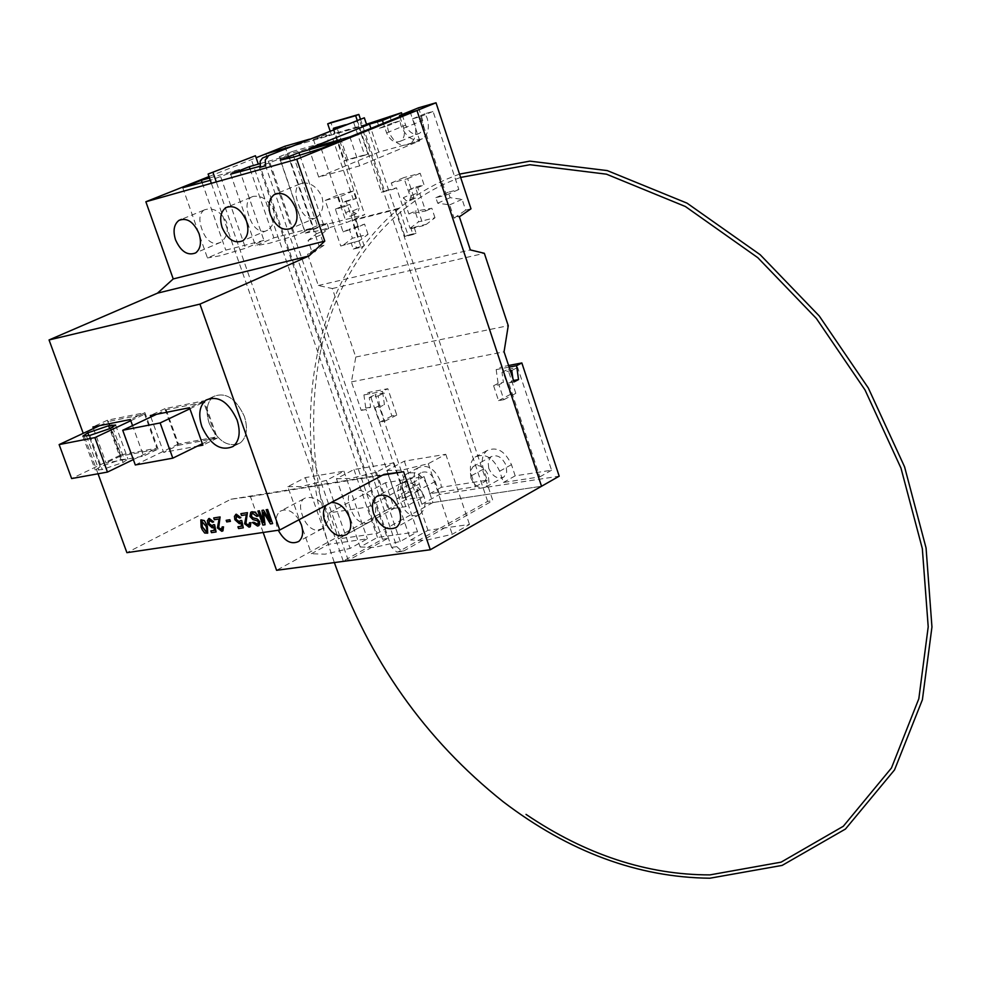 <?xml version="1.0" encoding="UTF-8"?>
<svg xmlns="http://www.w3.org/2000/svg" width="981" height="981" viewBox="0 0 981 981"><rect width="100%" height="100%" fill="white"/><g stroke="black" fill="none" stroke-linecap="round" stroke-linejoin="round"><path stroke-width="0.74" stroke-dasharray="4.91 3.68" d="M209.174 423.216C217.77 441.475 228.168 448.01 240.37 442.848C246.758 437.268 248.095 428.476 244.392 416.447C235.808 398.176 225.446 391.578 213.294 396.618C206.77 402.247 205.397 411.113 209.174 423.216C217.77 441.475 228.168 448.01 240.37 442.848C246.758 437.268 248.095 428.476 244.392 416.447C235.808 398.176 225.446 391.578 213.294 396.618C206.77 402.247 205.397 411.113 209.174 423.216M166.145 409.764L178.444 444.013L216.004 437.011L203.643 402.247L166.145 409.764L156.543 414.301M135.304 464.969L178.444 444.013M202.356 443.694L216.004 437.011M189.897 408.783L203.643 402.247M204.367 209.873L203.754 210.216C199.327 213.907 198.677 220.112 201.804 228.855C205.029 238.187 209.836 243.165 216.237 243.766L220.529 242.381C226.672 237.991 228.696 231.222 226.574 222.098C220.541 211.209 213.135 207.138 204.367 209.873M252.939 196.445L250.695 197.439C246.427 201.117 245.863 207.383 249.027 216.225C252.657 226.869 257.991 231.908 265.017 231.332L267.629 230.192C273.625 225.789 275.551 218.971 273.392 209.762C268.23 199.634 261.412 195.194 252.939 196.445M303.436 182.871L299.401 184.17C295.281 187.825 294.815 194.128 297.991 203.116C302.05 215.133 307.887 220.136 315.49 218.101L316.507 217.524C322.381 213.085 324.208 206.218 322.001 196.936C317.611 187.579 311.431 182.895 303.436 182.871M305.324 498.005L303.485 499.01C300.014 502.26 299.61 507.594 302.271 514.988C305.385 524.026 310.192 529.164 316.679 530.427L322.479 528.587C327.642 524.443 329.26 518.495 327.311 510.733C321.498 500.335 314.165 496.092 305.324 498.005M298.997 519.734C292.73 510.794 286.415 507.999 280.026 511.371C275.931 514.976 275.072 520.592 277.451 528.207L278.261 530.231M354.607 490.022L351.1 491.469C347.789 494.682 347.458 500.016 350.131 507.484C353.65 517.809 358.985 523.094 366.146 523.364L370.266 521.61C375.294 517.478 376.814 511.506 374.828 503.719C369.862 494.056 363.129 489.482 354.607 490.022M331.32 502.493L326.268 505.19M405.791 482.076L400.456 483.633C397.293 486.772 397.047 492.119 399.721 499.672C403.669 511.359 409.531 516.705 417.293 515.712L419.819 514.338C424.699 510.194 426.134 504.222 424.135 496.411C419.917 487.496 413.798 482.713 405.791 482.076M182.748 187.727L207.432 257.954L225.777 250.13L263.938 240.382L245.593 248.254L220.418 255.698L207.432 257.954M230.645 174.164L255.501 245.741L273.858 237.856L313.417 227.751L295.06 235.685L269.174 243.325L255.501 245.741M280.296 160.111L305.336 233.073L323.705 225.127L364.724 214.655L346.354 222.65L319.732 230.486L305.336 233.073M287.825 486.686L301.302 486.527L326.428 480.371L343.939 471.187L305.349 477.588L287.825 486.686L311.394 553.738L328.672 544.271L367.397 538.827L350.107 548.391L325.005 554.179L311.394 553.738M336.458 478.728L350.609 478.495L376.434 472.192L393.945 462.885L353.969 469.519L336.458 478.728L360.174 547.006L377.452 537.416L417.538 531.776L400.273 541.463L374.472 547.386L360.174 547.006M386.833 470.488L401.72 470.169L428.268 463.706L445.766 454.289L404.331 461.168L386.833 470.488L410.696 540.028L427.961 530.316L469.494 524.467L452.253 534.289L425.717 540.359L410.696 540.028M207.702 533.161L204.722 533.014L202.245 529.691L201.166 527.055L201.068 519.832M98.026 473.786L83.226 433.332M150.866 416.974L163.619 452.388L197.279 446.183M93.477 428.538L106.058 462.995L143.594 456.079L132.57 425.619M270.327 521.475L266.207 509.715M272.62 523.596L270.474 523.915L263.546 512.499M265.042 524.737L262.92 525.056L257.942 511.015M263.521 522.517L262.05 510.365M257.733 524.21L258.322 522.039L257.525 520.85L252.926 519.574L249.983 516.46L251.124 512.057M258.126 516.116L256.703 516.337L252.043 513.578M258.616 525.73L257.574 526.049L252.399 522.493M249.983 526.871L249.076 527.153L244.649 523.756L246.427 514.706L241.559 515.466L240.921 513.676M249.051 525.375L249.53 522.738M239.904 523.56L234.888 519.66L234.484 516.276L235.636 514.436M240.86 517.649L239.658 518.029L236.47 515.957M239.658 521.917L240.419 520.555M243.288 527.839L238.591 528.551L237.954 526.76M241.571 526.208L240.823 522.517M230.425 521.34L226.77 521.904L226.206 520.298M222.675 531.003L221.792 531.273L217.439 527.913L219.131 518.961L214.361 519.697L213.723 517.931M221.755 529.519L222.209 526.907M212.767 527.704L207.837 523.842L207.42 520.494L208.561 518.667M213.686 521.867L212.509 522.235L209.382 520.188M212.521 526.086L213.269 524.725M216.114 531.935L211.516 532.634L210.89 530.868M214.471 530.329L213.65 526.736M158.064 449.077L144.93 412.67L107.444 420.199L120.491 456.067L158.064 449.077L143.594 456.079M120.933 454.877L156.874 448.182L144.624 414.215L108.768 421.401L120.933 454.877L71.638 478.556M428.268 463.706L452.253 534.289M445.766 454.289L469.494 524.467M404.331 461.168L427.961 530.316M376.434 472.192L400.273 541.463M393.945 462.885L417.538 531.776M353.969 469.519L377.452 537.416M326.428 480.371L350.107 548.391M343.939 471.187L367.397 538.827M305.349 477.588L328.672 544.271M263.153 532.462L250.425 496.57L230.891 499.243L126.905 552.671M230.891 499.243L384.049 474.375M209.505 177.978L239.376 169.505L210.326 180.345M259.842 163.692L288.672 155.513L260.149 166.23M366.722 124.93L290.437 146.807L366.722 124.93L492.842 500.617L487.643 501.389L398.727 551.604L396.827 552.107L391.578 547.373L260.431 167.175M209.002 176.555L256.115 157.745M378.862 152.104L318.702 177.071L359.647 165.887L419.77 140.81L378.862 152.104L370.904 128.388M419.77 140.81L410.34 112.41M424.074 476.582L368.047 506.969L329.383 512.83L385.435 482.75L424.074 476.582L432.915 502.554L541.537 486.257L421.891 504.197L439.635 494.412L559.195 476.19M385.435 482.75L394.239 508.354L388.157 509.262L276.568 570.304M265.839 153.87L388.157 509.262L265.839 153.87M432.915 502.554L377.195 533.406L338.482 538.9L394.239 508.354M250.425 496.57L382.615 475.123M321.179 148.548L346.354 222.65M339.806 140.994L364.724 214.655M299.843 155.28L323.705 225.127M270.045 163.018L295.06 235.685M288.672 155.513L313.417 227.751M250.167 169.308L273.858 237.856M220.762 176.972L245.593 248.254M239.376 169.505L263.938 240.382M202.233 182.858L225.777 250.13M178.101 445.349L217.377 438.041L204.122 400.775L164.931 408.648L178.101 445.349L163.619 452.388M164.931 408.648L150.351 415.527M204.122 400.775L189.517 407.716M217.377 438.041L202.883 445.141M144.93 412.67L130.363 419.512M120.491 456.067L106.058 462.995M107.444 420.199L92.901 426.993M99.706 425.631L108.768 421.401M120.933 459.586L127.959 459.059L123.091 462.456L102.257 469.568L95.267 470.083L100.221 466.662L120.933 459.586L109.713 428.746M100.221 466.662L88.915 435.613L100.221 466.662M133.342 459.562L156.874 448.182M130.804 420.714L144.624 414.215M206.513 531.861L207.138 530.819L206.108 526.294L202 521.316M368.047 506.969L377.195 533.406M329.383 512.83L338.482 538.9M359.647 165.887L349.874 136.911M318.702 177.071L308.99 148.536M387.495 538.532L382.467 539.243L343.252 561.083L348.28 560.409L387.495 538.532L258.31 164.121M348.28 560.409L216.298 181.926M343.252 561.083L211.356 183.312M382.467 539.243L250.486 157.168M391.578 547.373L396.79 546.662L275.342 194.152M275.305 194.03L265.557 165.728M396.79 546.662L402.038 551.396L403.939 550.893L492.842 500.617M487.643 501.389L359.205 119.29M488.722 468.256L488.133 461.597L490.88 456.815C497.011 454.08 502.088 456.974 506.11 465.497L506.699 472.143L503.976 476.901C497.833 479.66 492.744 476.791 488.722 468.256M470.941 478.078L470.328 471.37L473.075 466.588C479.206 463.854 484.295 466.784 488.354 475.356L488.955 482.027L486.257 486.809C480.101 489.568 475 486.65 470.941 478.078M423.498 496.864L405.913 499.55L388.157 509.262L405.754 506.625L423.498 496.864L418.335 480.886L418.813 475.748L420.959 472.805C426.612 470.353 431.346 473.136 435.135 481.168L439.635 494.412M405.913 499.55L369.175 392.302L387.814 388.721L396.79 415.073L391.897 415.956L384.049 392.964L375.134 394.656L408.562 492.352L418.323 490.843L415.221 484.675C412.952 477.109 413.957 471.469 418.249 467.741C427.042 463.939 434.375 468.268 440.261 480.739L441.45 487.263L487.165 480.187L483.437 469.102C481.033 460.923 482.198 454.779 486.932 450.635C496.815 446.245 504.994 450.917 511.469 464.651L515.197 475.846L551.58 470.218L517.625 367.446L507.864 369.31L515.822 393.356L510.525 394.325L501.426 366.882L508.599 365.508M405.754 506.625L400.53 490.549L400.751 486.147L403.13 482.431C408.783 479.991 413.528 482.799 417.354 490.88L435.257 481.524M512.891 378.482L513.186 380.567L508.673 382.933L539.82 476.876L503.412 482.456L499.66 471.211C493.149 457.416 484.945 452.719 475.074 457.097C470.34 461.242 469.2 467.422 471.616 475.626L475.368 486.748L429.641 493.75L428.427 487.201C422.504 474.694 415.159 470.328 406.379 474.13C402.1 477.857 401.094 483.51 403.375 491.101L406.502 497.293L418.323 490.843M509.139 367.115L496.178 369.592L501.426 366.882M496.178 369.592L498.115 383.387L503.412 382.394L502.002 372.351L510.341 370.757M498.115 383.387L493.602 385.741L498.9 384.748L503.412 382.394M284.895 146.255L319.23 246.476L307.568 254.177L318.335 285.508L332.314 288.549L355.784 357.035L351.443 381.879L361.253 410.401L365.778 408.108L363.914 394.951L369.175 392.302M342.884 202.38L340.812 196.298L325.202 200.418L340.738 246.01L359.5 240.762L346.023 201.031L342.884 202.38L353.368 199.634L330.106 130.927M411.014 228.696L423.351 225.655L407.655 178.652L391.296 182.969L393.369 189.174L396.508 187.812L410.07 228.291L414.117 227.285L411.014 228.696L412.976 234.557L404.932 236.519L395.895 209.578L352.069 220.725L361.057 247.224L353.307 249.125L351.357 243.398M357.133 120.111L381.413 192.301L393.369 189.174M345.398 124.808L353.65 122.429L364.724 155.292L344.564 160.872L335.22 133.232L366.489 124.244M377.145 121.19L379.5 128.229L387.237 126.034L388.353 130.865C393.798 143.103 401.008 147.457 409.972 143.913C415.588 139.596 417.109 132.778 414.534 123.459L412.486 118.848L420.42 116.592L446.392 194.998L435.858 197.684L437.698 203.202L449.666 204.87L454.056 218.101L459.378 216.789M318.335 285.508L470.34 249.922M307.568 254.177L312.375 253L308.071 240.455L316.262 233.907L314.447 228.634L304.846 231.075L279.327 156.727L315.747 146.365L313.405 139.486L335.22 133.232L333.92 129.406M389.825 116.077L392.155 123.091L399.905 120.884L401.008 125.691C406.416 137.88 413.602 142.196 422.578 138.664C428.194 134.348 429.727 127.555 427.164 118.284L425.141 113.686L433.062 111.429L458.85 189.492L448.317 192.19L450.144 197.684L462.1 199.339L465.668 210.142L470.99 208.818M412.486 118.848L425.141 113.686M340.738 246.01L354.423 242.037M414.08 227.322L426.416 224.281L423.351 225.655M343.816 244.649L352.4 238.236L368.034 234.361L359.5 240.762M410.07 228.291L418.605 221.816L434.988 217.757L426.416 224.281M368.034 234.361L364.576 224.109L349.322 229.186L352.4 238.236M358.359 226.832L343.105 231.908L335.367 209.161L343.571 207.028L346.146 213.846L349.751 216.225L351.492 215.808L352.927 210.829L358.359 226.832L364.576 224.109M352.927 210.829L359.169 208.131L353.356 190.964L337.746 195.109L341.609 206.488L349.812 204.355L352.375 211.148L355.968 213.527L357.722 213.098L359.169 208.131M340.812 196.298L353.356 190.964M391.296 182.969L403.829 177.61L409.911 195.513L412.498 198.052L415.404 198.236L417.342 192.938L415.392 187.089L424.037 184.845L420.187 173.281L403.829 177.61M403.387 197.647L406.269 200.774L409.592 200.725L411.113 195.648L409.163 189.799L417.796 187.555L425.619 211.001L408.844 213.956L403.387 197.647L409.617 194.925M408.844 213.956L415.049 211.209L418.605 221.816M319.23 246.476L324.024 245.275L320.517 235.023L328.721 228.487L326.931 223.227L317.329 225.691L291.995 151.626L328.414 141.252L326.084 134.409L309.506 139.179M308.071 240.455L320.517 235.023M312.375 253L324.024 245.275M454.056 218.101L465.668 210.142M449.666 204.87L462.1 199.339M434.988 217.757L431.824 208.254L415.049 211.209M361.253 410.401L366.085 409.506L370.61 407.213L369.261 397.612L378.163 395.919L379.537 405.545L384.417 404.626L382.541 391.37L387.814 388.721M365.778 408.108L370.61 407.213M310.634 252.828L315.441 251.639M313.405 139.486L326.084 134.409M418.544 107.812L422.713 120.405C424.184 126.279 423.142 130.571 419.574 133.269C413.859 135.562 409.212 132.852 405.619 125.139L402.075 114.483M399.868 116.653L403.706 128.192C405.202 134.115 404.172 138.431 400.604 141.129C394.889 143.422 390.23 140.688 386.612 132.913L383.399 123.324M417.465 491.236L421.891 504.197M363.914 394.951L382.541 391.37M379.537 405.545L375 407.838L379.892 406.931L384.417 404.626M508.673 382.933L514.032 381.928M406.502 497.293L396.729 498.789L366.085 409.506M351.443 381.879L504.062 351.799M493.602 385.741L498.556 400.653L503.866 399.684L498.9 384.748M375 407.838L379.892 422.124L384.785 421.241L379.892 406.931M355.784 357.035L508.244 325.692M332.314 288.549L484.344 253.294M457.109 216.715L462.443 215.403M379.5 128.229L392.155 123.091M315.747 146.365L328.414 141.252M335.367 209.161L341.609 206.488M343.105 231.908L349.322 229.186M325.202 200.418L337.746 195.109M425.619 211.001L431.824 208.254M417.796 187.555L424.037 184.845M407.655 178.652L420.187 173.281M387.237 126.034L399.905 120.884M279.327 156.727L291.995 151.626M304.846 231.075L317.329 225.691M314.447 228.634L326.931 223.227M316.262 233.907L328.721 228.487M437.698 203.202L450.144 197.684M435.858 197.684L448.317 192.19M446.392 194.998L458.85 189.492M420.42 116.592L433.062 111.429M502.002 372.351L507.864 369.31M511.775 370.487L517.625 367.446M503.866 399.684L515.822 393.356M498.556 400.653L510.525 394.325M384.785 421.241L396.79 415.073M378.163 395.919L384.049 392.964M379.892 422.124L391.897 415.956M369.261 397.612L375.134 394.656M396.729 498.789L408.562 492.352M539.82 476.876L551.58 470.218M429.641 493.75L441.45 487.263M475.368 486.748L487.165 480.187M503.412 482.456L515.197 475.846M411.113 195.648L417.342 192.938M409.163 189.799L415.392 187.089M345.508 212.742L351.738 210.044M343.571 207.028L349.812 204.355M414.117 227.285L416.079 233.147L408.047 235.121L399.022 208.205L355.196 219.364L364.172 245.839L356.422 247.727L354.472 242M356.422 247.727L353.307 249.125M416.079 233.147L412.976 234.557M346.023 201.031L356.508 198.285L353.368 199.634M336.826 127.285L356.839 121.154L367.887 153.992L347.728 159.56L337.108 128.131M356.508 198.285L330.891 122.564M360.358 118.946L384.552 190.952L396.508 187.812M384.552 190.952L381.413 192.301M408.047 235.121L404.932 236.519M399.022 208.205L395.895 209.578M355.196 219.364L352.069 220.725M364.172 245.839L361.057 247.224M356.839 121.154L353.65 122.429M367.887 153.992L364.724 155.292M347.728 159.56L344.564 160.872M336.716 126.966L333.528 128.241M401.339 493.737L419.132 484.05M403.706 128.192L422.713 120.405M386.612 132.913L405.619 125.139M86.475 436.104L98.934 470.169M89.786 435.441L102.257 469.568M110.632 428.329L123.054 462.468M110.669 428.305L123.091 462.456M112.68 427.311L124.195 458.973M403.939 550.893L398.727 551.604M471.616 475.626L483.437 469.102M499.66 471.211L511.469 464.651M233.11 446.453L240.37 442.848L233.11 446.453M205.961 400.113L213.294 396.618L205.961 400.113M203.754 210.216L181.51 219.327M250.695 197.439L228.512 206.586M299.401 184.17L277.218 193.38M303.485 499.01L280.026 511.371M351.1 491.469L327.495 504.062M400.456 483.633L378.96 495.246M419.819 514.338L396.496 527.288M370.266 521.61L346.784 534.473M322.479 528.587L298.788 541.402M316.507 217.524L291.811 228.132M267.629 230.192L242.871 240.737M220.529 242.381L195.636 252.914M82.858 436.177L95.267 470.083M115.611 425.043L127.959 459.059M396.827 552.107L402.038 551.396M473.075 466.588L490.88 456.815M403.13 482.431L420.959 472.805M406.379 474.13L418.249 467.741M409.972 143.913L422.578 138.664M475.074 457.097L486.932 450.635M409.592 200.725L415.821 198.003M351.492 215.808L357.722 213.098M459.549 174.103C322.209 223.128 277.77 401.928 334.349 562.567M460.641 177.426C387.188 203.533 337.035 272.841 320.799 350.131C309.456 406.465 311.59 465.558 327.188 527.422M400.604 141.129L419.574 133.269M486.257 486.809L503.976 476.901"/><path stroke-width="1.47" d="M201.89 426.747C210.498 445.043 220.909 451.616 233.11 446.453C239.487 440.874 240.811 432.057 237.095 420.003C228.487 401.695 218.113 395.061 205.961 400.113C199.45 405.729 198.088 414.62 201.89 426.747C210.498 445.043 220.909 451.616 233.11 446.453C239.487 440.874 240.811 432.057 237.095 420.003C228.487 401.695 218.113 395.061 205.961 400.113C199.45 405.729 198.088 414.62 201.89 426.747M172.803 458.164L160.136 422.946L122.723 430.267L135.304 464.969L172.803 458.164L202.356 443.694M122.723 430.267L156.543 414.301M160.136 422.946L189.897 408.783M199.02 233.588C193.637 221.767 186.954 217.365 178.947 220.382C173.944 224.342 172.803 230.805 175.513 239.793C180.909 251.626 187.616 256.004 195.636 252.914C200.578 248.99 201.706 242.54 199.02 233.588M246.476 221.056C240.983 208.965 234.091 204.514 225.789 207.714C220.627 211.786 219.413 218.383 222.123 227.494C227.629 239.585 234.533 243.999 242.871 240.737C247.948 236.691 249.149 230.13 246.476 221.056M295.649 208.07C290.045 195.697 282.933 191.209 274.312 194.581C268.99 198.787 267.69 205.507 270.413 214.741C276.017 227.114 283.153 231.577 291.811 228.132C297.047 223.938 298.322 217.255 295.649 208.07M278.261 530.231C284.416 541.23 291.259 544.958 298.788 541.402C302.822 537.821 303.669 532.229 301.314 524.651L298.997 519.734M326.268 505.19C323.117 509.127 322.614 514.449 324.76 521.156C330.793 533.823 338.138 538.262 346.784 534.473C350.916 530.782 351.811 525.117 349.469 517.478C345.189 507.422 339.144 502.431 331.32 502.493M399.316 510.046C393.148 497.06 385.582 492.56 376.618 496.509C372.339 500.322 371.37 506.11 373.736 513.86C379.917 526.822 387.495 531.31 396.496 527.288C400.702 523.498 401.646 517.747 399.316 510.046M210.326 180.345L182.748 187.727L201.35 180.296L209.505 177.978M260.149 166.23L230.645 174.164L249.26 166.696L259.842 163.692M294.533 156.825L280.296 160.111L298.923 152.595L339.806 140.994L321.179 148.548L294.533 156.825M201.068 519.832L204.379 520.604L207.347 526.098L207.702 533.161L204.686 533.039L202.221 529.703L201.13 527.067L200.811 519.991L204.342 520.629L207.31 526.123L207.665 533.173M279.744 530.01L199.94 304.11L309.003 255.955L324.772 241.13L296.777 159.253L416.974 110.51L541.537 486.257L430.303 549.74L403.62 471.726L384.049 474.375L279.744 530.01L126.905 552.671L98.026 473.786M83.226 433.332L49.05 339.953L199.94 304.11M197.279 446.183L202.883 445.141L189.517 407.716L150.351 415.527L150.866 416.974M132.57 425.619L130.363 419.512L92.901 426.993L93.477 428.538M257.905 511.027L259.364 510.794L263.546 522.701L262.013 510.39L263.497 510.157L270.388 521.659L266.17 509.74L267.641 509.495L272.62 523.596L270.437 523.94L263.497 512.413L265.042 524.737L262.883 525.08L257.905 511.027L259.364 510.794L263.521 522.517M263.546 512.499L265.005 524.761M262.013 510.39L263.533 510.132L270.327 521.475M251.124 512.057L254.508 511.935L257.574 514.902L258.126 516.116L256.679 516.349L252.742 513.357L251.798 513.725L251.357 516.141L253.098 517.87L257.132 518.888L259.695 521.684L258.616 525.73M252.043 513.578L251.357 516.141M251.32 516.165L253.061 517.882L257.096 518.9L259.658 521.708L258.996 525.485L257.537 526.074L252.362 522.505L253.809 522.272L257.733 524.21M240.885 513.688L247.384 512.683L245.875 523.572L248.5 525.558L249.493 522.763L250.866 522.726L250.29 526.674L249.039 527.165L244.612 523.78L246.39 514.731L241.522 515.491L240.885 513.688L247.42 512.658L245.912 523.547L249.051 525.375M249.493 522.763L250.829 522.738L249.983 526.871M235.636 514.436L240.86 517.649L239.622 518.042L236.274 516.08L236.114 519.354L239.658 521.917M236.47 515.957L236.114 519.354M236.078 519.378L239.131 522.076L240.382 520.568L241.755 520.531L243.288 527.839L238.555 528.563L237.917 526.785L241.571 526.208M237.917 526.785L241.571 526.221L240.786 522.542L239.904 523.56M226.206 520.298L229.848 519.734L230.425 521.34L226.734 521.917L226.17 520.322L229.848 519.734M213.699 517.943L220.063 516.95L218.64 527.729L221.216 529.691L222.184 526.932L223.496 526.92L222.932 530.831L221.755 531.285L217.402 527.925L219.094 518.974L214.324 519.722L213.699 517.943L220.1 516.938L218.677 527.704L221.755 529.519M222.209 526.907L223.533 526.895L222.675 531.003M208.561 518.667L213.686 521.867L212.472 522.248L209.198 520.298L209.014 523.56L212.521 526.086M209.382 520.188L209.051 523.547M209.014 523.56L212.019 526.245L213.269 524.725L214.581 524.712L216.078 531.96L211.479 532.658L210.854 530.893L214.434 530.329L213.65 526.699L212.252 527.888L207.813 523.866L207.383 520.519L209.284 518.434L213.65 521.88M213.65 526.736L212.767 527.704M49.05 339.953L157.475 293.16L309.003 255.955M157.475 293.16L173.232 278.935L324.772 241.13M173.232 278.935L145.862 201.767L296.777 159.253M268.169 156.298L265.275 159.915L265.557 165.728L260.431 167.175L260.149 161.375L262.491 158.039L364.331 117.806L366.722 124.93L369.469 124.133L308.99 148.536L349.874 136.911L410.34 112.41L416.974 110.51L541.537 486.257L559.195 476.19L521.843 362.958L508.599 365.508M309.506 139.179L284.895 146.255L265.839 153.87L290.437 146.807L265.839 153.87L256.115 157.745M145.862 201.767L209.002 176.555M370.904 128.388L369.469 124.133M263.153 532.462L276.568 570.304L430.303 549.74M382.615 475.123L403.62 471.726M298.923 152.595L299.843 155.28M249.26 166.696L250.167 169.308M201.35 180.296L202.233 182.858M107.469 472.082L94.887 437.612L59.13 444.589L71.638 478.556L107.469 472.082L133.342 459.562M59.13 444.589L99.706 425.631M94.887 437.612L130.804 420.714M87.849 432.829L108.621 425.729L115.611 425.043L110.632 428.329L89.786 435.441L82.845 436.116L87.849 432.829L88.915 435.613L87.849 432.829M266.17 509.74L267.641 509.495L272.583 523.609M252.362 522.505L253.772 522.297L256.912 524.467L257.929 524.087L258.285 522.051L257.488 520.874L252.89 519.587L249.947 516.472L250.719 512.315L252.142 511.726M252.105 511.751L255.465 512.487L258.089 516.141M240.786 522.542L239.364 523.744L234.851 519.685L234.447 516.3L236.384 514.191M236.347 514.216L240.823 517.674M240.382 520.568L241.755 520.531M241.718 520.555L243.251 527.852M229.812 519.758L230.388 521.352M210.854 530.893L214.434 530.341M213.233 524.749L214.581 524.712M214.545 524.737L216.078 531.96M206.071 526.319L201.865 521.389L202.368 526.883L206.157 531.972L207.114 530.831L206.071 526.319M202 521.316L202.405 526.871L206.513 531.861M258.31 164.121L255.428 155.746L208.119 174.042L255.428 155.746M216.298 181.926L213.061 172.631M211.356 183.312L208.119 174.042M364.331 117.806L263.055 157.769M509.139 367.115L516.595 365.68L521.843 362.958M510.341 370.757L511.775 370.487L512.891 378.482M513.566 380.493L518.544 379.561L516.595 365.68M366.489 124.244L401.487 112.717L382.431 120.418L366.722 124.93M436.018 102.784L416.974 110.51L399.488 115.525L418.544 107.812L436.018 102.784L470.99 208.818L459.378 216.789L470.34 249.922L484.344 253.294L508.244 325.692L504.062 351.799L514.032 381.928L518.544 379.561M402.075 114.483L401.487 112.717M399.488 115.525L399.868 116.653M383.399 123.324L382.431 120.418M337.108 128.131L336.826 127.285M330.106 130.927L327.703 123.827L330.891 122.564L358.838 114.421L360.358 118.946M327.703 123.827L355.649 115.684L357.133 120.111M333.92 129.406L333.528 128.241L345.398 124.808M358.838 114.421L355.649 115.684M108.621 425.729L109.713 428.746M111.871 425.08L112.68 427.311M181.51 219.327L178.947 220.382M228.512 206.586L225.789 207.714M277.218 193.38L274.312 194.581M378.96 495.246L376.618 496.509M334.349 562.567C368.782 659.759 425.043 739.478 503.155 801.722C569.078 851.937 637.993 877.431 709.876 878.216L782.164 865.401L845.475 829.031L894.525 769.913L922.398 699.735L931.95 626.994L926.064 547.987L904.568 466.833L868.32 388.01L819.245 315.968L760.177 254.717L687.043 203.153L607.288 170.596L529.85 161.129L459.549 174.103M526.024 814.377C585.706 854.733 646.994 874.905 709.925 874.893L781.109 862.152L843.304 826.272L891.447 768.013L918.829 698.742L928.21 626.81L922.324 548.575L900.975 468.121L865.009 389.948L816.364 318.469L757.81 257.684L685.388 206.513L606.466 174.177L529.948 164.722L460.641 177.426"/></g></svg>
